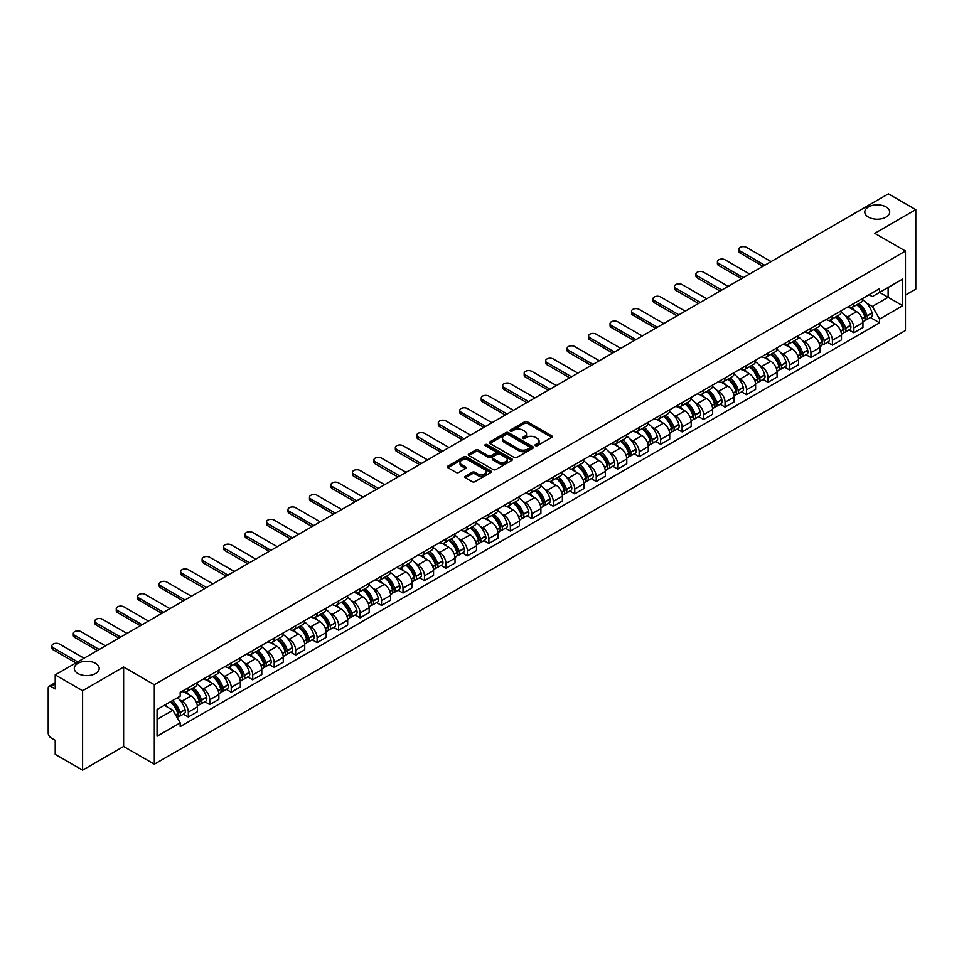 <?xml version="1.0" encoding="UTF-8"?>
<svg xmlns="http://www.w3.org/2000/svg" width="964" height="964" viewBox="0 0 964 964"><rect width="100%" height="100%" fill="white"/><g stroke="black" fill="none" stroke-linecap="round" stroke-linejoin="round"><path stroke-width="1.45" d="M535.442 445.669A1.338 0.771 0 0 0 537.334 445.669L551.685 437.379A1.916 1.109 0 0 0 552.239 436.608A1.916 1.109 0 0 0 551.685 435.824L527.368 421.786A1.916 1.109 0 0 0 524.669 421.786L510.305 430.077A1.338 0.771 0 0 0 512.197 431.161L514.065 430.089A6.109 3.531 0 0 1 522.705 430.089L524.729 431.257A6.109 3.531 0 0 1 526.525 433.752A6.109 3.531 0 0 1 524.729 436.258L522.874 437.331A1.338 0.771 0 0 0 524.765 438.415L526.621 437.343A6.109 3.531 0 0 1 535.273 437.343L537.297 438.512A6.109 3.531 0 0 1 539.081 441.006A6.109 3.531 0 0 1 537.297 443.5L535.442 444.573A1.338 0.771 0 0 0 535.442 445.669L535.442 444.573M95.544 663.365A12.46 7.194 0 0 0 81.964 661.798A12.46 7.194 0 0 0 74.276 668.45A12.46 7.194 0 0 0 77.927 673.535A12.46 7.194 0 0 0 91.508 675.089A12.46 7.194 0 0 0 99.196 668.45A12.46 7.194 0 0 0 95.544 663.365M886.073 206.959A12.46 7.194 0 0 0 872.492 205.392A12.46 7.194 0 0 0 864.804 212.044A12.46 7.194 0 0 0 868.456 217.129A12.46 7.194 0 0 0 882.036 218.683A12.46 7.194 0 0 0 889.724 212.044A12.46 7.194 0 0 0 886.073 206.959M465.359 476.228A1.916 1.109 0 0 0 464.805 476.999A1.916 1.109 0 0 0 465.359 477.783L472.179 481.723A1.916 1.109 0 0 0 474.878 481.723L490.821 472.517A1.916 1.109 0 0 0 491.387 471.745A1.916 1.109 0 0 0 490.821 470.962L466.504 456.924A1.916 1.109 0 0 0 463.805 456.924L447.862 466.13A1.916 1.109 0 0 0 447.308 466.901A1.916 1.109 0 0 0 447.862 467.685L456.105 472.444A1.916 1.109 0 0 0 458.804 472.444L465.636 468.504A1.916 1.109 0 0 0 466.19 467.721A1.916 1.109 0 0 0 465.636 466.938L461.539 464.588A5.109 2.952 0 0 1 460.045 462.503A5.109 2.952 0 0 1 463.202 459.768A5.109 2.952 0 0 1 468.769 460.406L484.784 469.649A5.109 2.952 0 0 1 486.278 471.745A5.109 2.952 0 0 1 483.121 474.469A5.109 2.952 0 0 1 477.554 473.83L474.878 472.288A1.916 1.109 0 0 0 472.179 472.288L465.359 476.228L465.359 477.783L472.179 473.878L472.179 472.288M154.312 684.741L123.621 667.016L82.603 690.694L55.213 674.884L888.41 193.848L915.8 209.658L874.782 233.336L905.473 251.05L154.312 684.741L154.312 764.199L905.473 330.519L905.473 251.05M514.198 457.466A1.916 1.109 0 0 0 516.897 457.466L532.839 448.26A1.916 1.109 0 0 0 533.393 447.489A1.916 1.109 0 0 0 532.839 446.706L508.522 432.667A1.916 1.109 0 0 0 505.823 432.667L489.881 441.874A1.916 1.109 0 0 0 489.314 442.645A1.916 1.109 0 0 0 489.881 443.428L514.198 457.466M485.748 445.958A1.338 0.771 0 0 1 487.109 446.151L487.109 444.561L511.836 458.828A1.916 1.109 0 0 1 512.39 459.611A1.916 1.109 0 0 1 511.836 460.394L495.894 469.601A1.916 1.109 0 0 1 493.194 469.601L468.878 455.55L468.878 453.996A1.916 1.109 0 0 0 468.311 454.779A1.916 1.109 0 0 0 468.878 455.55M468.878 453.996L475.698 450.055A1.916 1.109 0 0 1 478.397 450.055L488.254 455.755A1.916 1.109 0 0 0 490.965 455.755L495.484 453.14A1.916 1.109 0 0 0 496.05 452.357A1.916 1.109 0 0 0 495.484 451.574L485.217 445.645A1.338 0.771 0 0 1 487.109 444.561M82.603 690.694L82.603 770.152L55.213 754.342L55.213 740.28L50.947 737.822A3.892 2.253 -120 0 1 48.2 733.05L48.2 688.079A3.892 2.253 -120 0 1 49.007 686.296L55.213 682.705M905.473 295.08L915.8 289.116L915.8 209.658M82.603 770.152L123.621 746.473L154.312 764.199M55.213 674.884L55.213 688.947L50.947 686.489A3.892 2.253 -120 0 0 49.007 686.296M853.863 303.491A8.953 5.169 60 0 1 852.019 307.516L861.093 302.274A8.953 5.169 -120 0 0 862.949 298.25M845.247 315.602L847.537 316.927A8.953 5.169 60 0 1 853.863 327.893L862.949 322.651A8.953 5.169 -120 0 0 856.622 311.685L850.115 307.926M862.949 322.651L862.949 327.495L853.863 332.737L848.947 329.893M852.019 307.516A8.953 5.169 60 0 1 847.609 307.106M853.863 327.893L853.863 332.737M832.402 315.891A8.953 5.169 60 0 1 830.546 319.915L839.632 314.662A8.953 5.169 -120 0 0 841.476 310.649M827.474 342.292L832.402 345.136L841.476 339.894L841.476 335.038A8.953 5.169 -120 0 0 835.149 324.073L828.654 320.325M830.546 319.915A8.953 5.169 60 0 1 826.136 319.506M823.774 328.001L826.064 329.327A8.953 5.169 60 0 1 832.402 340.292L832.402 345.136M810.929 328.29A8.953 5.169 60 0 1 809.073 332.303L818.159 327.061A8.953 5.169 -120 0 0 820.015 323.048M806 354.68L810.929 357.524L820.015 352.282L820.015 347.438A8.953 5.169 -120 0 0 813.676 336.472L807.181 332.725M809.073 332.303A8.953 5.169 60 0 1 804.663 331.905M802.313 340.388L804.603 341.714A8.953 5.169 60 0 1 810.929 352.679L810.929 357.524M789.456 340.678A8.953 5.169 60 0 1 787.6 344.702L796.686 339.461A8.953 5.169 -120 0 0 798.541 335.436M784.527 367.079L789.456 369.923L798.541 364.681L798.541 359.837A8.953 5.169 -120 0 0 792.215 348.872L785.708 345.112M787.6 344.702A8.953 5.169 60 0 1 783.202 344.293M780.84 352.788L783.13 354.113A8.953 5.169 60 0 1 789.456 365.079L789.456 369.923M767.983 353.077A8.953 5.169 60 0 1 766.139 357.102L775.213 351.848A8.953 5.169 -120 0 0 777.068 347.835M763.066 379.479L767.995 382.322L777.068 377.081L777.068 372.224A8.953 5.169 -120 0 0 770.742 361.259L764.235 357.511M766.139 357.102A8.953 5.169 60 0 1 761.729 356.692M759.367 365.187L761.656 366.513A8.953 5.169 60 0 1 767.995 377.478L767.995 382.322M746.522 365.477A8.953 5.169 60 0 1 744.666 369.489L753.752 364.247A8.953 5.169 -120 0 0 755.607 360.235M741.593 391.866L746.522 394.71L755.607 389.468L755.607 384.624A8.953 5.169 -120 0 0 749.269 373.658L742.774 369.911M744.666 369.489A8.953 5.169 60 0 1 740.256 369.092M737.894 377.587L740.183 378.9A8.953 5.169 60 0 1 746.522 389.866L746.522 394.71M725.049 377.876A8.953 5.169 60 0 1 723.193 381.889L732.279 376.647A8.953 5.169 -120 0 0 734.134 372.622M720.12 404.265L725.049 407.109L734.134 401.868L734.134 397.023A8.953 5.169 -120 0 0 727.796 386.058L721.301 382.298M723.193 381.889A8.953 5.169 60 0 1 718.783 381.491M716.433 389.974L718.722 391.3A8.953 5.169 60 0 1 725.049 402.265L725.049 407.109M703.575 390.263A8.953 5.169 60 0 1 701.72 394.288L710.805 389.046A8.953 5.169 -120 0 0 712.661 385.022M698.659 416.665L703.575 419.509L712.661 414.267L712.661 409.411A8.953 5.169 -120 0 0 706.335 398.445L699.828 394.698M701.72 394.288A8.953 5.169 60 0 1 697.321 393.878M694.96 402.374L697.249 403.699A8.953 5.169 60 0 1 703.575 414.665L703.575 419.509M682.114 402.663A8.953 5.169 60 0 1 680.259 406.675L689.344 401.434A8.953 5.169 -120 0 0 691.188 397.421M677.186 429.052L682.114 431.896L691.188 426.654L691.188 421.81A8.953 5.169 -120 0 0 684.862 410.845L678.355 407.097M680.259 406.675A8.953 5.169 60 0 1 675.848 406.278M673.487 414.773L675.776 416.087A8.953 5.169 60 0 1 682.114 427.052L682.114 431.896M660.641 415.062A8.953 5.169 60 0 1 658.786 419.075L667.871 413.833A8.953 5.169 -120 0 0 669.727 409.808M655.713 441.452L660.641 444.296L669.727 439.054L669.727 434.21A8.953 5.169 -120 0 0 663.389 423.244L656.894 419.485M658.786 419.075A8.953 5.169 60 0 1 654.375 418.677M652.013 427.16L654.303 428.486A8.953 5.169 60 0 1 660.641 439.451L660.641 444.296M639.168 427.45A8.953 5.169 60 0 1 637.312 431.474L646.398 426.233A8.953 5.169 -120 0 0 648.254 422.208M634.24 453.851L639.168 456.695L648.254 451.453L648.254 446.597A8.953 5.169 -120 0 0 641.928 435.632L635.421 431.884M637.312 431.474A8.953 5.169 60 0 1 632.902 431.065M630.552 439.56L632.842 440.885A8.953 5.169 60 0 1 639.168 451.851L639.168 456.695M617.695 439.849A8.953 5.169 60 0 1 615.851 443.862L624.925 438.62A8.953 5.169 -120 0 0 626.781 434.607M612.779 466.239L617.695 469.082L626.781 463.841L626.781 458.997A8.953 5.169 -120 0 0 620.455 448.031L613.947 444.284M615.851 443.862A8.953 5.169 60 0 1 611.441 443.464M609.079 451.959L611.369 453.273A8.953 5.169 60 0 1 617.695 464.238L617.695 469.082M596.234 452.249A8.953 5.169 60 0 1 594.378 456.261L603.464 451.019A8.953 5.169 -120 0 0 605.308 446.995M591.306 478.638L596.234 481.482L605.32 476.24L605.32 471.396A8.953 5.169 -120 0 0 598.981 460.431L592.486 456.671M594.378 456.261A8.953 5.169 60 0 1 589.968 455.864M587.606 464.347L589.896 465.672A8.953 5.169 60 0 1 596.234 476.638L596.234 481.482M574.761 464.636A8.953 5.169 60 0 1 572.905 468.661L581.991 463.419A8.953 5.169 -120 0 0 583.847 459.394M569.832 491.038L574.761 493.881L583.847 488.64L583.847 483.783A8.953 5.169 -120 0 0 577.508 472.818L571.013 469.07M572.905 468.661A8.953 5.169 60 0 1 568.495 468.251M566.145 476.746L568.435 478.072A8.953 5.169 60 0 1 574.761 489.037L574.761 493.881M553.288 477.035A8.953 5.169 60 0 1 551.432 481.048L560.518 475.806A8.953 5.169 -120 0 0 562.374 471.794M548.359 503.425L553.288 506.269L562.374 501.027L562.374 496.183A8.953 5.169 -120 0 0 556.047 485.217L549.54 481.47M551.432 481.048A8.953 5.169 60 0 1 547.034 480.65M544.672 489.146L546.962 490.459A8.953 5.169 60 0 1 553.288 501.425L553.288 506.269M531.815 489.435A8.953 5.169 60 0 1 529.971 493.448L539.045 488.206A8.953 5.169 -120 0 0 540.9 484.181M526.898 515.824L531.827 518.668L540.9 513.426L540.9 508.582A8.953 5.169 -120 0 0 534.574 497.617L528.067 493.857M529.971 493.448A8.953 5.169 60 0 1 525.561 493.05M523.199 501.533L525.488 502.859A8.953 5.169 60 0 1 531.827 513.824L531.827 518.668M510.354 501.822A8.953 5.169 60 0 1 508.498 505.847L517.584 500.605A8.953 5.169 -120 0 0 519.439 496.581M505.425 528.224L510.354 531.068L519.439 525.826L519.439 520.97A8.953 5.169 -120 0 0 513.101 510.004L506.606 506.257M508.498 505.847A8.953 5.169 60 0 1 504.088 505.437M501.726 513.933L504.015 515.258A8.953 5.169 60 0 1 510.354 526.224L510.354 531.068M488.881 514.222A8.953 5.169 60 0 1 487.025 518.234L496.111 512.993A8.953 5.169 -120 0 0 497.966 508.98M483.952 540.623L488.881 543.467L497.966 538.213L497.966 533.369A8.953 5.169 -120 0 0 491.628 522.404L485.133 518.656M487.025 518.234A8.953 5.169 60 0 1 482.615 517.837M480.265 526.332L482.554 527.645A8.953 5.169 60 0 1 488.881 538.611L488.881 543.467M467.407 526.621A8.953 5.169 60 0 1 465.552 530.634L474.637 525.392A8.953 5.169 -120 0 0 476.493 521.367M462.491 553.011L467.407 555.854L476.493 550.613L476.493 545.769A8.953 5.169 -120 0 0 470.167 534.803L463.66 531.043M465.552 530.634A8.953 5.169 60 0 1 461.154 530.236M458.792 538.719L461.081 540.045A8.953 5.169 60 0 1 467.407 551.01L467.407 555.854M445.946 539.009A8.953 5.169 60 0 1 444.091 543.033L453.176 537.792A8.953 5.169 -120 0 0 455.02 533.767M441.018 565.41L445.946 568.254L455.02 563.012L455.02 558.156A8.953 5.169 -120 0 0 448.694 547.191L442.187 543.443M444.091 543.033A8.953 5.169 60 0 1 439.68 542.624M437.319 551.119L439.608 552.444A8.953 5.169 60 0 1 445.946 563.41L445.946 568.254M424.473 551.408A8.953 5.169 60 0 1 422.618 555.421L431.703 550.179A8.953 5.169 -120 0 0 433.559 546.166M419.545 577.81L424.473 580.653L433.559 575.4L433.559 570.555A8.953 5.169 -120 0 0 427.221 559.59L420.726 555.842M422.618 555.421A8.953 5.169 60 0 1 418.207 555.023M415.846 563.518L418.147 564.832A8.953 5.169 60 0 1 424.473 575.797L424.473 580.653M403 563.807A8.953 5.169 60 0 1 401.144 567.82L410.23 562.578A8.953 5.169 -120 0 0 412.086 558.554M398.072 590.197L403 593.041L412.086 587.799L412.086 582.955A8.953 5.169 -120 0 0 405.76 571.989L399.253 568.23M401.144 567.82A8.953 5.169 60 0 1 396.746 567.422M394.384 575.906L396.674 577.231A8.953 5.169 60 0 1 403 588.197L403 593.041M381.527 576.195A8.953 5.169 60 0 1 379.683 580.22L388.757 574.978A8.953 5.169 -120 0 0 390.613 570.953M376.611 602.596L381.527 605.44L390.613 600.198L390.613 595.342A8.953 5.169 -120 0 0 384.287 584.377L377.78 580.629M379.683 580.22A8.953 5.169 60 0 1 375.273 579.81M372.911 588.305L375.201 589.631A8.953 5.169 60 0 1 381.527 600.596L381.527 605.44M360.066 588.594A8.953 5.169 60 0 1 358.21 592.607L367.296 587.365A8.953 5.169 -120 0 0 369.14 583.353M355.138 614.996L360.066 617.84L369.152 612.586L369.152 607.742A8.953 5.169 -120 0 0 362.813 596.776L356.319 593.029M358.21 592.607A8.953 5.169 60 0 1 353.8 592.209M351.438 600.705L353.728 602.018A8.953 5.169 60 0 1 360.066 612.984L360.066 617.84M338.593 600.994A8.953 5.169 60 0 1 336.737 605.006L345.823 599.765A8.953 5.169 -120 0 0 347.679 595.74M333.664 627.383L338.593 630.227L347.679 624.985L347.679 620.141A8.953 5.169 -120 0 0 341.34 609.176L334.845 605.416M336.737 605.006A8.953 5.169 60 0 1 332.327 604.609M329.977 613.092L332.267 614.417A8.953 5.169 60 0 1 338.593 625.383L338.593 630.227M317.12 613.381A8.953 5.169 60 0 1 315.264 617.406L324.35 612.164A8.953 5.169 -120 0 0 326.206 608.139M312.191 639.783L317.12 642.626L326.206 637.385L326.206 632.529A8.953 5.169 -120 0 0 319.879 621.563L313.372 617.816M315.264 617.406A8.953 5.169 60 0 1 310.866 616.996M308.504 625.491L310.794 626.817A8.953 5.169 60 0 1 317.12 637.782L317.12 642.626M295.659 625.781A8.953 5.169 60 0 1 293.803 629.793L302.877 624.552A8.953 5.169 -120 0 0 304.732 620.539M290.73 652.182L295.659 655.026L304.732 649.772L304.732 644.928A8.953 5.169 -120 0 0 298.406 633.963L291.899 630.215M293.803 629.793A8.953 5.169 60 0 1 289.393 629.396M287.031 637.891L289.321 639.204A8.953 5.169 60 0 1 295.659 650.17L295.659 655.026M274.186 638.18A8.953 5.169 60 0 1 272.33 642.193L281.416 636.951A8.953 5.169 -120 0 0 283.271 632.926M269.257 664.57L274.186 667.413L283.271 662.172L283.271 657.327A8.953 5.169 -120 0 0 276.933 646.362L270.438 642.602M272.33 642.193A8.953 5.169 60 0 1 267.92 641.795M265.558 650.278L267.847 651.604A8.953 5.169 60 0 1 274.186 662.569L274.186 667.413M252.713 650.567A8.953 5.169 60 0 1 250.857 654.592L259.943 649.35A8.953 5.169 -120 0 0 261.798 645.326M247.784 676.969L252.713 679.813L261.798 674.571L261.798 669.715A8.953 5.169 -120 0 0 255.472 658.749L248.965 655.002M250.857 654.592A8.953 5.169 60 0 1 246.447 654.182M244.097 662.678L246.386 664.003A8.953 5.169 60 0 1 252.713 674.969L252.713 679.813M231.24 662.967A8.953 5.169 60 0 1 229.384 666.98L238.47 661.738A8.953 5.169 -120 0 0 240.325 657.725M226.323 689.368L231.24 692.212L240.325 686.958L240.325 682.114A8.953 5.169 -120 0 0 233.999 671.149L227.492 667.401M229.384 666.98A8.953 5.169 60 0 1 224.986 666.582M222.624 675.077L224.913 676.391A8.953 5.169 60 0 1 231.24 687.356L231.24 692.212M209.778 675.366A8.953 5.169 60 0 1 207.923 679.379L217.008 674.137A8.953 5.169 -120 0 0 218.852 670.113M204.85 701.756L209.778 704.6L218.852 699.358L218.852 694.514A8.953 5.169 -120 0 0 212.526 683.548L206.031 679.789M207.923 679.379A8.953 5.169 60 0 1 203.512 678.981M201.151 687.465L203.44 688.79A8.953 5.169 60 0 1 209.778 699.756L209.778 704.6M188.305 687.754A8.953 5.169 60 0 1 186.45 691.778L195.535 686.537A8.953 5.169 -120 0 0 197.391 682.512M183.377 714.155L188.305 716.999L197.391 711.757L197.391 706.901A8.953 5.169 -120 0 0 191.053 695.936L184.558 692.188M186.45 691.778A8.953 5.169 60 0 1 182.039 691.369M179.678 699.864L181.979 701.19A8.953 5.169 60 0 1 188.305 712.155L188.305 716.999M869.07 294.719L872.312 296.587L902.726 279.03L888.133 287.441L888.133 297.298L872.312 306.432L866.72 303.202M157.06 719.385L172.893 710.239L180.184 722.88L157.06 736.231L157.06 709.528L180.184 696.177L180.184 692.441L879.602 288.634L879.602 292.369L902.726 305.721L879.602 319.072L872.312 306.432M902.726 279.03L902.726 305.721M180.184 722.88L180.184 726.615L879.602 322.807L879.602 319.072M123.621 667.016L123.621 746.473M172.893 710.239L164.362 705.323M870.408 317.493L879.602 322.807M535.972 445.862L537.297 445.091A6.109 3.531 0 0 0 539.081 442.597L539.081 441.006M526.525 433.752L526.525 435.342A6.109 3.531 0 0 1 524.729 437.837L523.404 438.608M551.661 437.403L527.368 423.377A1.916 1.109 0 0 0 524.669 423.377L510.848 431.354M532.815 448.284L508.522 434.258A1.916 1.109 0 0 0 505.823 434.258L489.905 443.44L489.881 441.874M529.465 448.031A1.338 0.771 0 0 0 529.465 446.935L508.112 434.619A1.338 0.771 0 0 0 506.221 434.619L504.268 435.74A6.109 3.531 0 0 0 502.473 438.246A6.109 3.531 0 0 0 504.268 440.741L518.861 449.164A6.109 3.531 0 0 0 527.501 449.164L529.465 448.031L529.465 449.622A1.338 0.771 0 0 0 529.851 449.067L529.851 447.489M502.473 438.246L502.473 439.825A6.109 3.531 0 0 0 504.268 442.331L504.268 440.741M529.465 449.622L527.501 450.754A6.109 3.531 0 0 1 518.861 450.754L504.268 442.331M468.902 455.574L475.698 451.646L475.698 450.055M496.05 452.357L496.05 453.948A1.916 1.109 0 0 1 495.484 454.731L490.965 457.346A1.916 1.109 0 0 1 488.254 457.346L478.397 451.646A1.916 1.109 0 0 0 475.698 451.646M487.109 446.151L511.8 460.406M498.496 461.66A5.109 2.952 0 0 0 504.064 462.298A5.109 2.952 0 0 0 507.221 459.575A5.109 2.952 0 0 0 505.714 457.49L500.075 454.225A1.916 1.109 0 0 0 497.376 454.225L492.845 456.84A1.916 1.109 0 0 0 492.291 457.623A1.916 1.109 0 0 0 492.845 458.406L498.496 461.66L498.496 463.25A5.109 2.952 0 0 0 504.064 463.889A5.109 2.952 0 0 0 507.221 461.166L507.221 459.575M492.291 457.623L492.291 459.213A1.916 1.109 0 0 0 492.845 459.997L492.845 458.406M498.496 463.25L492.845 459.997M486.278 471.745L486.278 473.324A5.109 2.952 0 0 1 483.121 476.059A5.109 2.952 0 0 1 477.554 475.421L474.878 473.878A1.916 1.109 0 0 0 472.179 473.878M460.045 462.503L460.045 464.082A5.109 2.952 0 0 0 461.539 466.178L461.539 464.588M465.636 466.938L465.636 468.504L461.539 466.178M490.821 470.962L490.821 472.517L466.504 458.515A1.916 1.109 0 0 0 463.805 458.515L447.886 467.697M857.249 304.491A12.267 7.085 60 0 1 857.309 304.528A12.267 7.085 60 0 1 865.371 315.529L865.443 315.782A2.386 1.374 60 0 1 865.07 317.662A2.386 1.374 60 0 1 865.021 317.686M771.08 261.581L746.522 247.399A4.483 2.579 -0 0 0 741.641 246.844A4.483 2.579 -0 0 0 738.882 249.23A4.483 2.579 -0 0 0 740.183 251.05L740.183 253.122A4.483 2.579 180 0 1 738.882 251.291L738.882 249.23M856.707 304.805A14.797 8.543 60 0 1 864.841 317.011L864.913 317.264A4.916 2.832 60 0 1 864.13 321.12L862.913 321.831M864.973 320.036A4.916 2.832 -120 0 0 866.335 319.855A4.916 2.832 -120 0 0 867.118 315.987L867.046 315.734A14.797 8.543 -120 0 0 858.912 303.527M862.768 299.828A14.797 8.543 60 0 1 872.071 312.842L872.143 313.095A4.916 2.832 60 0 1 871.36 316.951L866.335 319.855M762.97 266.269L740.183 253.122M851.67 307.685A14.797 8.543 60 0 1 854.755 310.601M764.753 265.233L740.183 251.05M861.949 310.625L863.828 311.709M835.776 316.891A12.267 7.085 60 0 1 835.836 316.927A12.267 7.085 60 0 1 843.91 327.929L843.982 328.182A2.386 1.374 60 0 1 843.608 330.049A2.386 1.374 60 0 1 843.548 330.086M749.618 273.981L725.049 259.798A4.483 2.579 -0 0 0 720.168 259.232A4.483 2.579 -0 0 0 717.409 261.618A4.483 2.579 -0 0 0 718.722 263.449L718.722 265.522A4.483 2.579 180 0 1 717.409 263.69L717.409 261.618M835.246 317.204A14.797 8.543 60 0 1 843.367 329.411L843.44 329.664A4.916 2.832 60 0 1 842.669 333.52L841.439 334.219M843.512 332.435A4.916 2.832 -120 0 0 844.874 332.243A4.916 2.832 -120 0 0 845.645 328.387L845.573 328.134A14.797 8.543 -120 0 0 837.439 315.927M841.295 312.216A14.797 8.543 60 0 1 850.597 325.229L850.67 325.483A4.916 2.832 60 0 1 849.886 329.351L844.874 332.243M741.497 278.668L718.722 265.522M830.197 320.084A14.797 8.543 60 0 1 833.282 323M743.28 277.632L718.722 263.449M840.475 323.024L842.367 324.109M814.303 329.29A12.267 7.085 60 0 1 814.363 329.327A12.267 7.085 60 0 1 822.437 340.328L822.509 340.581A2.386 1.374 60 0 1 822.135 342.449A2.386 1.374 60 0 1 822.075 342.485M728.145 286.368L703.575 272.185A4.483 2.579 -0 0 0 698.695 271.631A4.483 2.579 -0 0 0 695.936 274.017A4.483 2.579 -0 0 0 697.249 275.849L697.249 277.909A4.483 2.579 180 0 1 695.936 276.09L695.936 274.017M813.773 329.592A14.797 8.543 60 0 1 821.894 341.798L821.967 342.051A4.916 2.832 60 0 1 821.195 345.907L819.978 346.618M822.039 344.823A4.916 2.832 -120 0 0 823.401 344.642A4.916 2.832 -120 0 0 824.172 340.786L824.1 340.533A14.797 8.543 -120 0 0 815.978 328.326M819.822 324.615A14.797 8.543 60 0 1 829.124 337.629L829.197 337.882A4.916 2.832 60 0 1 828.425 341.738L823.401 344.642M720.024 291.068L697.249 277.909M808.724 332.484A14.797 8.543 60 0 1 811.821 335.4M721.819 290.031L697.249 275.849M819.002 335.412L820.894 336.508M792.842 341.678A12.267 7.085 60 0 1 792.902 341.714A12.267 7.085 60 0 1 800.964 352.716L801.036 352.969A2.386 1.374 60 0 1 800.662 354.848A2.386 1.374 60 0 1 800.614 354.873M706.672 298.768L682.114 284.585A4.483 2.579 -0 0 0 677.234 284.031A4.483 2.579 -0 0 0 674.463 286.416A4.483 2.579 -0 0 0 675.776 288.236L675.776 290.309A4.483 2.579 180 0 1 674.463 288.477L674.463 286.416M792.3 341.991A14.797 8.543 60 0 1 800.433 354.198L800.506 354.451A4.916 2.832 60 0 1 799.722 358.307L798.505 359.018M800.566 357.222A4.916 2.832 -120 0 0 801.928 357.042A4.916 2.832 -120 0 0 802.699 353.173L802.626 352.92A14.797 8.543 -120 0 0 794.505 340.714M798.361 337.014A14.797 8.543 60 0 1 807.651 350.028L807.724 350.281A4.916 2.832 60 0 1 806.952 354.137L801.928 357.042M698.551 303.455L675.776 290.309M787.251 344.871A14.797 8.543 60 0 1 790.347 347.787M700.346 302.419L675.776 288.236M797.541 347.811L799.421 348.896M771.369 354.077A12.267 7.085 60 0 1 771.429 354.113A12.267 7.085 60 0 1 779.502 365.115L779.575 365.368A2.386 1.374 60 0 1 779.189 367.236A2.386 1.374 60 0 1 779.141 367.272M685.211 311.167L660.641 296.984A4.483 2.579 -0 0 0 655.761 296.418A4.483 2.579 -0 0 0 653.002 298.804A4.483 2.579 -0 0 0 654.303 300.635L654.303 302.708A4.483 2.579 180 0 1 653.002 300.876L653.002 298.804M770.826 354.391A14.797 8.543 60 0 1 778.96 366.597L779.033 366.85A4.916 2.832 60 0 1 778.261 370.706L777.032 371.405M779.093 369.622A4.916 2.832 -120 0 0 780.454 369.429A4.916 2.832 -120 0 0 781.238 365.573L781.165 365.32A14.797 8.543 -120 0 0 773.032 353.113M776.888 349.402A14.797 8.543 60 0 1 786.19 362.416L786.263 362.669A4.916 2.832 60 0 1 785.479 366.537L780.454 369.429M677.09 315.855L654.303 302.708M765.79 357.27A14.797 8.543 60 0 1 768.874 360.187M678.873 314.818L654.303 300.635M776.068 360.211L777.948 361.295M749.896 366.477A12.267 7.085 60 0 1 749.956 366.513A12.267 7.085 60 0 1 758.029 377.514L758.102 377.768A2.386 1.374 60 0 1 757.728 379.635A2.386 1.374 60 0 1 757.668 379.671M663.738 323.555L639.168 309.372A4.483 2.579 -0 0 0 634.288 308.817A4.483 2.579 -0 0 0 631.528 311.203A4.483 2.579 -0 0 0 632.842 313.035L632.842 315.095A4.483 2.579 180 0 1 631.528 313.276L631.528 311.203M749.365 366.778A14.797 8.543 60 0 1 757.487 378.985L757.559 379.238A4.916 2.832 60 0 1 756.788 383.106L755.559 383.805M757.632 382.009A4.916 2.832 -120 0 0 758.993 381.828A4.916 2.832 -120 0 0 759.765 377.972L759.692 377.719A14.797 8.543 -120 0 0 751.559 365.513M755.414 361.801A14.797 8.543 60 0 1 764.717 374.815L764.789 375.068A4.916 2.832 60 0 1 764.006 378.924L758.993 381.828M655.616 328.254L632.842 315.095M744.316 369.67A14.797 8.543 60 0 1 747.401 372.586M657.4 327.218L632.842 313.035M754.595 372.598L756.487 373.695M728.423 378.864A12.267 7.085 60 0 1 728.495 378.9A12.267 7.085 60 0 1 736.556 389.902L736.629 390.155A2.386 1.374 60 0 1 736.255 392.035A2.386 1.374 60 0 1 736.195 392.059M642.265 335.954L617.695 321.771A4.483 2.579 -0 0 0 612.827 321.217A4.483 2.579 -0 0 0 610.055 323.603A4.483 2.579 -0 0 0 611.369 325.422L611.369 327.495A4.483 2.579 180 0 1 610.055 325.663L610.055 323.603M727.892 379.177A14.797 8.543 60 0 1 736.026 391.384L736.098 391.637A4.916 2.832 60 0 1 735.315 395.493L734.098 396.204M736.159 394.409A4.916 2.832 -120 0 0 737.52 394.228A4.916 2.832 -120 0 0 738.291 390.36L738.219 390.107A14.797 8.543 -120 0 0 730.097 377.9M733.941 374.201A14.797 8.543 60 0 1 743.244 387.215L743.316 387.468A4.916 2.832 60 0 1 742.545 391.324L737.52 394.228M634.143 340.641L611.369 327.495M722.843 382.057A14.797 8.543 60 0 1 725.94 384.973M635.939 339.605L611.369 325.422M733.122 384.998L735.014 386.082M706.961 391.264A12.267 7.085 60 0 1 707.022 391.3A12.267 7.085 60 0 1 715.083 402.301L715.155 402.554A2.386 1.374 60 0 1 714.782 404.422A2.386 1.374 60 0 1 714.734 404.458M620.792 348.353L596.234 334.171A4.483 2.579 -0 0 0 591.354 333.604A4.483 2.579 -0 0 0 588.594 335.99A4.483 2.579 -0 0 0 589.896 337.822L589.896 339.894A4.483 2.579 180 0 1 588.594 338.063L588.594 335.99M706.419 391.577A14.797 8.543 60 0 1 714.553 403.783L714.625 404.037A4.916 2.832 60 0 1 713.842 407.893L712.625 408.591M714.686 406.808A4.916 2.832 -120 0 0 716.047 406.615A4.916 2.832 -120 0 0 716.83 402.759L716.758 402.506A14.797 8.543 -120 0 0 708.624 390.3M712.48 386.588A14.797 8.543 60 0 1 721.771 399.602L721.843 399.855A4.916 2.832 60 0 1 721.072 403.723L716.047 406.615M612.67 353.041L589.896 339.894M701.382 394.457A14.797 8.543 60 0 1 704.467 397.373M614.466 352.005L589.896 337.822M711.661 397.397L713.541 398.481M685.488 403.663A12.267 7.085 60 0 1 685.549 403.699A12.267 7.085 60 0 1 693.622 414.701L693.694 414.954A2.386 1.374 60 0 1 693.309 416.822A2.386 1.374 60 0 1 693.261 416.858M599.331 360.741L574.761 346.558A4.483 2.579 -0 0 0 569.881 346.004A4.483 2.579 -0 0 0 567.121 348.39A4.483 2.579 -0 0 0 568.435 350.221L568.435 352.282A4.483 2.579 180 0 1 567.121 350.462L567.121 348.39M684.946 403.964A14.797 8.543 60 0 1 693.08 416.171L693.152 416.424A4.916 2.832 60 0 1 692.381 420.292L691.152 420.991M693.212 419.195A4.916 2.832 -120 0 0 694.574 419.015A4.916 2.832 -120 0 0 695.357 415.159L695.285 414.906A14.797 8.543 -120 0 0 687.151 402.699M691.007 398.988A14.797 8.543 60 0 1 700.31 412.002L700.382 412.255A4.916 2.832 60 0 1 699.599 416.111L694.574 419.015M591.209 365.44L568.435 352.282M679.909 406.856A14.797 8.543 60 0 1 682.994 409.772M592.993 364.404L568.435 350.221M690.188 409.784L692.08 410.881M664.015 416.05A12.267 7.085 60 0 1 664.076 416.087A12.267 7.085 60 0 1 672.149 427.088L672.221 427.341A2.386 1.374 60 0 1 671.848 429.221A2.386 1.374 60 0 1 671.788 429.245M577.858 373.14L553.288 358.957A4.483 2.579 -0 0 0 548.408 358.403A4.483 2.579 -0 0 0 545.648 360.789A4.483 2.579 -0 0 0 546.962 362.609L546.962 364.681A4.483 2.579 180 0 1 545.648 362.85L545.648 360.789M663.485 416.364A14.797 8.543 60 0 1 671.607 428.57L671.679 428.823A4.916 2.832 60 0 1 670.908 432.679L669.691 433.39M671.751 431.595A4.916 2.832 -120 0 0 673.113 431.414A4.916 2.832 -120 0 0 673.884 427.546L673.812 427.293A14.797 8.543 -120 0 0 665.69 415.098M669.534 411.387A14.797 8.543 60 0 1 678.837 424.401L678.909 424.654A4.916 2.832 60 0 1 678.138 428.51L673.113 431.414M569.736 377.828L546.962 364.681M658.436 419.244A14.797 8.543 60 0 1 661.521 422.16M571.532 376.791L546.962 362.609M668.715 422.184L670.607 423.268M642.554 428.45A12.267 7.085 60 0 1 642.614 428.486A12.267 7.085 60 0 1 650.676 439.488L650.748 439.741A2.386 1.374 60 0 1 650.375 441.62A2.386 1.374 60 0 1 650.326 441.645M556.385 385.54L531.827 371.357A4.483 2.579 -0 0 0 526.947 370.791A4.483 2.579 -0 0 0 524.175 373.176A4.483 2.579 -0 0 0 525.488 375.008L525.488 377.081A4.483 2.579 180 0 1 524.175 375.249L524.175 373.176M642.012 428.763A14.797 8.543 60 0 1 650.146 440.97L650.218 441.223A4.916 2.832 60 0 1 649.435 445.079L648.218 445.778M650.278 443.994A4.916 2.832 -120 0 0 651.64 443.802A4.916 2.832 -120 0 0 652.411 439.946L652.339 439.692A14.797 8.543 -120 0 0 644.217 427.486M648.073 423.774A14.797 8.543 60 0 1 657.364 436.788L657.436 437.041A4.916 2.832 60 0 1 656.665 440.909L651.64 443.802M548.263 390.227L525.488 377.081M636.963 431.643A14.797 8.543 60 0 1 640.06 434.559M550.058 389.191L525.488 375.008M647.254 434.583L649.134 435.668M621.081 440.849A12.267 7.085 60 0 1 621.141 440.885A12.267 7.085 60 0 1 629.215 451.887L629.287 452.14A2.386 1.374 60 0 1 628.902 454.008A2.386 1.374 60 0 1 628.853 454.044M534.912 397.927L510.354 383.744A4.483 2.579 -0 0 0 505.473 383.19A4.483 2.579 -0 0 0 502.714 385.576A4.483 2.579 -0 0 0 504.015 387.408L504.015 389.468A4.483 2.579 180 0 1 502.714 387.649L502.714 385.576M620.539 441.151A14.797 8.543 60 0 1 628.673 453.357L628.745 453.61A4.916 2.832 60 0 1 627.974 457.478L626.745 458.177M628.805 456.382A4.916 2.832 -120 0 0 630.167 456.201A4.916 2.832 -120 0 0 630.95 452.345L630.878 452.092A14.797 8.543 -120 0 0 622.744 439.885M626.6 436.174A14.797 8.543 60 0 1 635.903 449.188L635.975 449.441A4.916 2.832 60 0 1 635.192 453.297L630.167 456.201M526.802 402.627L504.015 389.468M615.502 444.043A14.797 8.543 60 0 1 618.587 446.959M528.585 401.59L504.015 387.408M625.781 446.971L627.66 448.067M599.608 453.237A12.267 7.085 60 0 1 599.668 453.273A12.267 7.085 60 0 1 607.742 464.274L607.814 464.528A2.386 1.374 60 0 1 607.441 466.407A2.386 1.374 60 0 1 607.38 466.431M513.451 410.327L488.881 396.144A4.483 2.579 -0 0 0 484 395.589A4.483 2.579 -0 0 0 481.241 397.975A4.483 2.579 -0 0 0 482.554 399.795L482.554 401.868A4.483 2.579 180 0 1 481.241 400.036L481.241 397.975M599.078 453.55A14.797 8.543 60 0 1 607.2 465.757L607.272 466.01A4.916 2.832 60 0 1 606.501 469.866L605.272 470.577M607.344 468.781A4.916 2.832 -120 0 0 608.706 468.6A4.916 2.832 -120 0 0 609.477 464.732L609.405 464.479A14.797 8.543 -120 0 0 601.271 452.285M605.127 448.573A14.797 8.543 60 0 1 614.429 461.587L614.502 461.84A4.916 2.832 60 0 1 613.719 465.696L608.706 468.6M505.329 415.014L482.554 401.868M594.029 456.43A14.797 8.543 60 0 1 597.114 459.346M507.112 413.978L482.554 399.795M604.308 459.37L606.199 460.455M578.135 465.636A12.267 7.085 60 0 1 578.207 465.672A12.267 7.085 60 0 1 586.269 476.674L586.341 476.927A2.386 1.374 60 0 1 585.967 478.807A2.386 1.374 60 0 1 585.907 478.831M491.977 422.726L467.407 408.543A4.483 2.579 -0 0 0 462.527 407.977A4.483 2.579 -0 0 0 459.768 410.363A4.483 2.579 -0 0 0 461.081 412.194L461.081 414.267A4.483 2.579 180 0 1 459.768 412.435L459.768 410.363M577.605 465.949A14.797 8.543 60 0 1 585.726 478.156L585.799 478.409A4.916 2.832 60 0 1 585.028 482.265L583.81 482.964M585.871 481.181A4.916 2.832 -120 0 0 587.233 480.988A4.916 2.832 -120 0 0 588.004 477.132L587.932 476.879A14.797 8.543 -120 0 0 579.81 464.672M583.654 460.961A14.797 8.543 60 0 1 592.956 473.975L593.029 474.228A4.916 2.832 60 0 1 592.258 478.096L587.233 480.988M483.856 427.413L461.081 414.267M572.556 468.829A14.797 8.543 60 0 1 575.653 471.745M485.651 426.377L461.081 412.194M582.834 471.77L584.726 472.854M556.674 478.036A12.267 7.085 60 0 1 556.734 478.072A12.267 7.085 60 0 1 564.796 489.073L564.868 489.326A2.386 1.374 60 0 1 564.494 491.194A2.386 1.374 60 0 1 564.446 491.23M470.504 435.126L445.946 420.931A4.483 2.579 -0 0 0 441.066 420.376A4.483 2.579 -0 0 0 438.295 422.762A4.483 2.579 -0 0 0 439.608 424.594L439.608 426.654A4.483 2.579 180 0 1 438.295 424.835L438.295 422.762M556.132 478.337A14.797 8.543 60 0 1 564.265 490.543L564.338 490.797A4.916 2.832 60 0 1 563.554 494.665L562.337 495.363M564.398 493.568A4.916 2.832 -120 0 0 565.76 493.387A4.916 2.832 -120 0 0 566.531 489.531L566.458 489.278A14.797 8.543 -120 0 0 558.337 477.072M562.193 473.36A14.797 8.543 60 0 1 571.483 486.374L571.556 486.627A4.916 2.832 60 0 1 570.784 490.483L565.76 493.387M462.383 439.813L439.608 426.654M551.083 481.229A14.797 8.543 60 0 1 554.179 484.145M464.178 438.777L439.608 424.594M561.373 484.157L563.253 485.254M535.201 490.423A12.267 7.085 60 0 1 535.261 490.459A12.267 7.085 60 0 1 543.335 501.461L543.407 501.714A2.386 1.374 60 0 1 543.021 503.594A2.386 1.374 60 0 1 542.973 503.618M449.043 447.513L424.473 433.33A4.483 2.579 -0 0 0 419.593 432.776A4.483 2.579 -0 0 0 416.834 435.162A4.483 2.579 -0 0 0 418.147 436.981L418.147 439.054A4.483 2.579 180 0 1 416.834 437.222L416.834 435.162M534.659 490.736A14.797 8.543 60 0 1 542.792 502.943L542.865 503.196A4.916 2.832 60 0 1 542.093 507.052L540.864 507.763M542.925 505.967A4.916 2.832 -120 0 0 544.286 505.787A4.916 2.832 -120 0 0 545.07 501.919L544.997 501.666A14.797 8.543 -120 0 0 536.864 489.471M540.72 485.76A14.797 8.543 60 0 1 550.022 498.774L550.095 499.027A4.916 2.832 60 0 1 549.311 502.883L544.286 505.787M440.922 452.2L418.147 439.054M529.622 493.616A14.797 8.543 60 0 1 532.706 496.532M442.705 451.164L418.147 436.981M539.9 496.556L541.78 497.641M513.728 502.822A12.267 7.085 60 0 1 513.788 502.859A12.267 7.085 60 0 1 521.861 513.86L521.934 514.113A2.386 1.374 60 0 1 521.56 515.993A2.386 1.374 60 0 1 521.5 516.017M427.57 459.912L403 445.729A4.483 2.579 -0 0 0 398.12 445.163A4.483 2.579 -0 0 0 395.361 447.561A4.483 2.579 -0 0 0 396.674 449.381L396.674 451.453A4.483 2.579 180 0 1 395.361 449.622L395.361 447.561M513.197 503.136A14.797 8.543 60 0 1 521.319 515.342L521.391 515.595A4.916 2.832 60 0 1 520.62 519.451L519.391 520.15M521.464 518.367A4.916 2.832 -120 0 0 522.825 518.174A4.916 2.832 -120 0 0 523.597 514.318L523.524 514.065A14.797 8.543 -120 0 0 515.391 501.858M519.247 498.147A14.797 8.543 60 0 1 528.549 511.161L528.621 511.414A4.916 2.832 60 0 1 527.838 515.282L522.825 518.174M419.448 464.6L396.674 451.453M508.149 506.016A14.797 8.543 60 0 1 511.233 508.932M421.232 463.564L396.674 449.381M518.427 508.956L520.319 510.04M492.255 515.222A12.267 7.085 60 0 1 492.327 515.258A12.267 7.085 60 0 1 500.388 526.26L500.461 526.513A2.386 1.374 60 0 1 500.087 528.38A2.386 1.374 60 0 1 500.027 528.417M406.097 472.312L381.527 458.129A4.483 2.579 -0 0 0 376.659 457.563A4.483 2.579 -0 0 0 373.887 459.949A4.483 2.579 -0 0 0 375.201 461.78L375.201 463.841A4.483 2.579 180 0 1 373.887 462.021L373.887 459.949M491.724 515.523A14.797 8.543 60 0 1 499.858 527.73L499.93 527.983A4.916 2.832 60 0 1 499.147 531.851L497.93 532.55M499.991 530.754A4.916 2.832 -120 0 0 501.352 530.574A4.916 2.832 -120 0 0 502.124 526.718L502.051 526.465A14.797 8.543 -120 0 0 493.93 514.258M497.773 510.546A14.797 8.543 60 0 1 507.076 523.56L507.148 523.813A4.916 2.832 60 0 1 506.377 527.669L501.352 530.574M397.975 476.999L375.201 463.841M486.675 518.415A14.797 8.543 60 0 1 489.772 521.331M399.771 475.963L375.201 461.78M496.954 521.343L498.846 522.44M470.793 527.609A12.267 7.085 60 0 1 470.854 527.645A12.267 7.085 60 0 1 478.915 538.647L478.988 538.912A2.386 1.374 60 0 1 478.614 540.78A2.386 1.374 60 0 1 478.566 540.804M384.624 484.699L360.066 470.516A4.483 2.579 -0 0 0 355.186 469.962A4.483 2.579 -0 0 0 352.426 472.348A4.483 2.579 -0 0 0 353.728 474.18L353.728 476.24A4.483 2.579 180 0 1 352.426 474.409L352.426 472.348M470.251 527.923A14.797 8.543 60 0 1 478.385 540.129L478.457 540.382A4.916 2.832 60 0 1 477.674 544.238L476.457 544.949M478.518 543.154A4.916 2.832 -120 0 0 479.879 542.973A4.916 2.832 -120 0 0 480.662 539.105L480.59 538.852A14.797 8.543 -120 0 0 472.456 526.657M476.312 522.946A14.797 8.543 60 0 1 485.603 535.96L485.675 536.213A4.916 2.832 60 0 1 484.904 540.069L479.879 542.973M376.502 489.387L353.728 476.24M465.214 530.803A14.797 8.543 60 0 1 468.299 533.719M378.298 488.362L353.728 474.18M475.493 533.743L477.373 534.827M449.32 540.009A12.267 7.085 60 0 1 449.381 540.045A12.267 7.085 60 0 1 457.454 551.047L457.526 551.3A2.386 1.374 60 0 1 457.141 553.179A2.386 1.374 60 0 1 457.093 553.203M363.163 497.099L338.593 482.916A4.483 2.579 -0 0 0 333.713 482.349A4.483 2.579 -0 0 0 330.953 484.747A4.483 2.579 -0 0 0 332.267 486.567L332.267 488.64A4.483 2.579 180 0 1 330.953 486.808L330.953 484.747M448.79 540.322A14.797 8.543 60 0 1 456.912 552.529L456.984 552.782A4.916 2.832 60 0 1 456.213 556.638L454.984 557.337M457.044 555.553A4.916 2.832 -120 0 0 458.406 555.36A4.916 2.832 -120 0 0 459.189 551.504L459.117 551.251A14.797 8.543 -120 0 0 450.983 539.045M454.839 535.333A14.797 8.543 60 0 1 464.142 548.347L464.214 548.6A4.916 2.832 60 0 1 463.431 552.468L458.406 555.36M355.041 501.786L332.267 488.64M443.741 543.202A14.797 8.543 60 0 1 446.826 546.118M356.825 500.75L332.267 486.567M454.02 546.142L455.912 547.227M427.847 552.408A12.267 7.085 60 0 1 427.908 552.444A12.267 7.085 60 0 1 435.981 563.446L436.053 563.699A2.386 1.374 60 0 1 435.68 565.567A2.386 1.374 60 0 1 435.62 565.603M341.69 509.498L317.12 495.315A4.483 2.579 -0 0 0 312.24 494.749A4.483 2.579 -0 0 0 309.48 497.135A4.483 2.579 -0 0 0 310.794 498.966L310.794 501.027A4.483 2.579 180 0 1 309.48 499.207L309.48 497.135M427.317 552.709A14.797 8.543 60 0 1 435.439 564.916L435.511 565.169A4.916 2.832 60 0 1 434.74 569.037L433.523 569.736M435.583 567.941A4.916 2.832 -120 0 0 436.945 567.76A4.916 2.832 -120 0 0 437.716 563.904L437.644 563.651A14.797 8.543 -120 0 0 429.522 551.444M433.366 547.733A14.797 8.543 60 0 1 442.669 560.747L442.741 561A4.916 2.832 60 0 1 441.97 564.856L436.945 567.76M333.568 514.186L310.794 501.027M422.268 555.601A14.797 8.543 60 0 1 425.353 558.518M335.364 513.149L310.794 498.966M432.547 558.53L434.439 559.626M406.386 564.796A12.267 7.085 60 0 1 406.447 564.832A12.267 7.085 60 0 1 414.508 575.833L414.58 576.098A2.386 1.374 60 0 1 414.207 577.966A2.386 1.374 60 0 1 414.159 577.99M320.217 521.886L295.659 507.703A4.483 2.579 -0 0 0 290.779 507.148A4.483 2.579 -0 0 0 288.007 509.534A4.483 2.579 -0 0 0 289.321 511.366L289.321 513.426A4.483 2.579 180 0 1 288.007 511.595L288.007 509.534M405.844 565.109A14.797 8.543 60 0 1 413.978 577.316L414.05 577.569A4.916 2.832 60 0 1 413.267 581.425L412.05 582.136M414.11 580.34A4.916 2.832 -120 0 0 415.472 580.159A4.916 2.832 -120 0 0 416.243 576.291L416.171 576.038A14.797 8.543 -120 0 0 408.049 563.844M411.905 560.132A14.797 8.543 60 0 1 421.196 573.146L421.268 573.399A4.916 2.832 60 0 1 420.497 577.255L415.472 580.159M312.095 526.573L289.321 513.426M400.795 567.989A14.797 8.543 60 0 1 403.892 570.905M313.89 525.549L289.321 511.366M411.086 570.929L412.966 572.014M384.913 577.195A12.267 7.085 60 0 1 384.973 577.231A12.267 7.085 60 0 1 393.047 588.233L393.119 588.486A2.386 1.374 60 0 1 392.734 590.366A2.386 1.374 60 0 1 392.685 590.39M298.744 534.285L274.186 520.102A4.483 2.579 -0 0 0 269.305 519.536A4.483 2.579 -0 0 0 266.546 521.934A4.483 2.579 -0 0 0 267.847 523.753L267.847 525.826A4.483 2.579 180 0 1 266.546 523.994L266.546 521.934M384.371 577.508A14.797 8.543 60 0 1 392.505 589.715L392.577 589.968A4.916 2.832 60 0 1 391.806 593.824L390.577 594.523M392.637 592.74A4.916 2.832 -120 0 0 393.999 592.547A4.916 2.832 -120 0 0 394.782 588.691L394.71 588.438A14.797 8.543 -120 0 0 386.576 576.231M390.432 572.52A14.797 8.543 60 0 1 399.735 585.534L399.807 585.787A4.916 2.832 60 0 1 399.024 589.655L393.999 592.547M290.634 538.972L267.847 525.826M379.334 580.388A14.797 8.543 60 0 1 382.419 583.304M292.417 537.936L267.847 523.753M389.613 583.328L391.492 584.413M363.44 589.594A12.267 7.085 60 0 1 363.5 589.631A12.267 7.085 60 0 1 371.574 600.632L371.646 600.885A2.386 1.374 60 0 1 371.273 602.753A2.386 1.374 60 0 1 371.212 602.789M277.283 546.684L252.713 532.502A4.483 2.579 -0 0 0 247.832 531.935A4.483 2.579 -0 0 0 245.073 534.321A4.483 2.579 -0 0 0 246.386 536.153L246.386 538.213A4.483 2.579 180 0 1 245.073 536.394L245.073 534.321M362.91 589.896A14.797 8.543 60 0 1 371.032 602.102L371.104 602.355A4.916 2.832 60 0 1 370.333 606.223L369.104 606.922M371.176 605.127A4.916 2.832 -120 0 0 372.538 604.946A4.916 2.832 -120 0 0 373.309 601.09L373.237 600.837A14.797 8.543 -120 0 0 365.103 588.63M368.959 584.919A14.797 8.543 60 0 1 378.262 597.933L378.334 598.186A4.916 2.832 60 0 1 377.551 602.042L372.538 604.946M269.161 551.372L246.386 538.213M357.861 592.788A14.797 8.543 60 0 1 360.946 595.704M270.944 550.336L246.386 536.153M368.14 595.716L370.031 596.812M341.967 601.982A12.267 7.085 60 0 1 342.039 602.018A12.267 7.085 60 0 1 350.101 613.02L350.173 613.285A2.386 1.374 60 0 1 349.799 615.153A2.386 1.374 60 0 1 349.739 615.177M255.809 559.072L231.24 544.889A4.483 2.579 -0 0 0 226.359 544.335A4.483 2.579 -0 0 0 223.6 546.721A4.483 2.579 -0 0 0 224.913 548.552L224.913 550.613A4.483 2.579 180 0 1 223.6 548.781L223.6 546.721M341.437 602.295A14.797 8.543 60 0 1 349.558 614.502L349.631 614.755A4.916 2.832 60 0 1 348.86 618.611L347.643 619.322M349.703 617.526A4.916 2.832 -120 0 0 351.065 617.346A4.916 2.832 -120 0 0 351.836 613.49L351.764 613.225A14.797 8.543 -120 0 0 343.642 601.03M347.486 597.318A14.797 8.543 60 0 1 356.788 610.332L356.861 610.586A4.916 2.832 60 0 1 356.09 614.442L351.065 617.346M247.688 563.759L224.913 550.613M336.388 605.175A14.797 8.543 60 0 1 339.485 608.091M249.483 562.735L224.913 548.552M346.666 608.115L348.558 609.2M320.506 614.381A12.267 7.085 60 0 1 320.566 614.417A12.267 7.085 60 0 1 328.628 625.419L328.7 625.672A2.386 1.374 60 0 1 328.326 627.552A2.386 1.374 60 0 1 328.278 627.576M234.336 571.471L209.778 557.288A4.483 2.579 -0 0 0 204.898 556.722A4.483 2.579 -0 0 0 202.127 559.12A4.483 2.579 -0 0 0 203.44 560.94L203.44 563.012A4.483 2.579 180 0 1 202.127 561.181L202.127 559.12M319.964 614.695A14.797 8.543 60 0 1 328.097 626.901L328.17 627.154A4.916 2.832 60 0 1 327.386 631.01L326.169 631.709M328.23 629.926A4.916 2.832 -120 0 0 329.592 629.733A4.916 2.832 -120 0 0 330.375 625.877L330.303 625.624A14.797 8.543 -120 0 0 322.169 613.417M326.025 609.706A14.797 8.543 60 0 1 335.315 622.72L335.388 622.973A4.916 2.832 60 0 1 334.616 626.841L329.592 629.733M226.215 576.159L203.44 563.012M314.915 617.575A14.797 8.543 60 0 1 318.012 620.491M228.01 575.122L203.44 560.94M325.205 620.515L327.085 621.599M299.033 626.781A12.267 7.085 60 0 1 299.093 626.817A12.267 7.085 60 0 1 307.167 637.819L307.239 638.072A2.386 1.374 60 0 1 306.853 639.939A2.386 1.374 60 0 1 306.805 639.976M212.875 583.871L188.305 569.688A4.483 2.579 -0 0 0 183.425 569.122A4.483 2.579 -0 0 0 180.666 571.507A4.483 2.579 -0 0 0 181.979 573.339L181.979 575.4A4.483 2.579 180 0 1 180.666 573.58L180.666 571.507M298.491 627.082A14.797 8.543 60 0 1 306.624 639.289L306.697 639.542A4.916 2.832 60 0 1 305.925 643.41L304.696 644.109M306.757 642.313A4.916 2.832 -120 0 0 308.118 642.132A4.916 2.832 -120 0 0 308.902 638.276L308.829 638.023A14.797 8.543 -120 0 0 300.696 625.817M304.552 622.105A14.797 8.543 60 0 1 313.854 635.119L313.927 635.372A4.916 2.832 60 0 1 313.143 639.228L308.118 642.132M204.754 588.558L181.979 575.4M293.454 629.974A14.797 8.543 60 0 1 296.538 632.89M206.537 587.522L181.979 573.339M303.732 632.902L305.612 633.999M277.56 639.168A12.267 7.085 60 0 1 277.62 639.204A12.267 7.085 60 0 1 285.693 650.206L285.766 650.471A2.386 1.374 60 0 1 285.392 652.339A2.386 1.374 60 0 1 285.332 652.363M191.402 596.258L166.832 582.075A4.483 2.579 -0 0 0 161.952 581.521A4.483 2.579 -0 0 0 159.193 583.907A4.483 2.579 -0 0 0 160.506 585.738L160.506 587.799A4.483 2.579 180 0 1 159.193 585.967L159.193 583.907M277.03 639.481A14.797 8.543 60 0 1 285.151 651.688L285.224 651.941A4.916 2.832 60 0 1 284.452 655.797L283.223 656.508M285.296 654.713A4.916 2.832 -120 0 0 286.657 654.532A4.916 2.832 -120 0 0 287.429 650.676L287.356 650.411A14.797 8.543 -120 0 0 279.223 638.216M283.079 634.505A14.797 8.543 60 0 1 292.381 647.519L292.454 647.772A4.916 2.832 60 0 1 291.682 651.628L286.657 654.532M183.281 600.946L160.506 587.799M271.981 642.361A14.797 8.543 60 0 1 275.065 645.278M185.064 599.921L160.506 585.738M282.259 645.302L284.151 646.386M256.087 651.568A12.267 7.085 60 0 1 256.159 651.604A12.267 7.085 60 0 1 264.22 662.605L264.293 662.858A2.386 1.374 60 0 1 263.919 664.738A2.386 1.374 60 0 1 263.859 664.762M169.929 608.658L145.359 594.475A4.483 2.579 -0 0 0 140.491 593.908A4.483 2.579 -0 0 0 137.719 596.306A4.483 2.579 -0 0 0 139.033 598.126L139.033 600.198A4.483 2.579 180 0 1 137.719 598.367L137.719 596.306M255.556 651.881A14.797 8.543 60 0 1 263.69 664.088L263.762 664.341A4.916 2.832 60 0 1 262.979 668.197L261.762 668.896M263.823 667.112A4.916 2.832 -120 0 0 265.184 666.919A4.916 2.832 -120 0 0 265.956 663.063L265.883 662.81A14.797 8.543 -120 0 0 257.762 650.604M261.606 646.892A14.797 8.543 60 0 1 270.908 659.906L270.98 660.171A4.916 2.832 60 0 1 270.209 664.027L265.184 666.919M161.807 613.345L139.033 600.198M250.507 654.761A14.797 8.543 60 0 1 253.604 657.677M163.603 612.309L139.033 598.126M260.786 657.701L262.678 658.786M234.626 663.967A12.267 7.085 60 0 1 234.686 664.003A12.267 7.085 60 0 1 242.747 675.005L242.82 675.258A2.386 1.374 60 0 1 242.446 677.126A2.386 1.374 60 0 1 242.398 677.162M148.456 621.057L123.898 606.874A4.483 2.579 -0 0 0 119.018 606.308A4.483 2.579 -0 0 0 116.258 608.694A4.483 2.579 -0 0 0 117.56 610.525L117.56 612.586A4.483 2.579 180 0 1 116.258 610.766L116.258 608.694M234.083 664.268A14.797 8.543 60 0 1 242.217 676.475L242.289 676.728A4.916 2.832 60 0 1 241.506 680.596L240.289 681.295M242.35 679.5A4.916 2.832 -120 0 0 243.711 679.319A4.916 2.832 -120 0 0 244.495 675.463L244.422 675.21A14.797 8.543 -120 0 0 236.288 663.003M240.144 659.292A14.797 8.543 60 0 1 249.435 672.306L249.507 672.559A4.916 2.832 60 0 1 248.736 676.415L243.711 679.319M140.346 625.744L117.56 612.586M229.046 667.16A14.797 8.543 60 0 1 232.131 670.076M142.13 624.708L117.56 610.525M239.325 670.088L241.205 671.185M213.152 676.354A12.267 7.085 60 0 1 213.213 676.391A12.267 7.085 60 0 1 221.286 687.392L221.358 687.657A2.386 1.374 60 0 1 220.973 689.525A2.386 1.374 60 0 1 220.925 689.549M126.995 633.444L102.425 619.262A4.483 2.579 -0 0 0 97.545 618.707A4.483 2.579 -0 0 0 94.785 621.093A4.483 2.579 -0 0 0 96.099 622.925L96.099 624.985A4.483 2.579 180 0 1 94.785 623.154L94.785 621.093M212.622 676.668A14.797 8.543 60 0 1 220.744 688.874L220.816 689.127A4.916 2.832 60 0 1 220.045 692.983L218.816 693.694M220.877 691.899A4.916 2.832 -120 0 0 222.238 691.718A4.916 2.832 -120 0 0 223.021 687.862L222.949 687.597A14.797 8.543 -120 0 0 214.815 675.403M218.671 671.691A14.797 8.543 60 0 1 227.974 684.705L228.046 684.958A4.916 2.832 60 0 1 227.263 688.814L222.238 691.718M118.873 638.132L96.099 624.985M207.573 679.548A14.797 8.543 60 0 1 210.658 682.464M120.657 637.108L96.099 622.925M217.852 682.488L219.744 683.572M191.679 688.754A12.267 7.085 60 0 1 191.74 688.79A12.267 7.085 60 0 1 199.813 699.792L199.885 700.045A2.386 1.374 60 0 1 199.512 701.925A2.386 1.374 60 0 1 199.452 701.949M105.522 645.844L80.952 631.661A4.483 2.579 -0 0 0 76.072 631.095A4.483 2.579 -0 0 0 73.312 633.493A4.483 2.579 -0 0 0 74.626 635.312L74.626 637.385A4.483 2.579 180 0 1 73.312 635.553L73.312 633.493M191.149 689.067A14.797 8.543 60 0 1 199.271 701.274L199.343 701.527A4.916 2.832 60 0 1 198.572 705.383L197.355 706.082M199.415 704.298A4.916 2.832 -120 0 0 200.777 704.106A4.916 2.832 -120 0 0 201.548 700.25L201.476 699.997A14.797 8.543 -120 0 0 193.354 687.79M197.198 684.079A14.797 8.543 60 0 1 206.501 697.093L206.573 697.358A4.916 2.832 60 0 1 205.802 701.214L200.777 704.106M97.4 650.531L74.626 637.385M186.1 691.947A14.797 8.543 60 0 1 189.185 694.863M99.196 649.495L74.626 635.312M196.379 694.887L198.271 695.972M170.869 701.551A12.267 7.085 60 0 1 178.34 712.191L178.412 712.444A2.386 1.374 60 0 1 178.039 714.312A2.386 1.374 60 0 1 177.991 714.348M84.049 658.243L59.491 644.06A4.483 2.579 -0 0 0 54.611 643.494A4.483 2.579 -0 0 0 51.839 645.88A4.483 2.579 -0 0 0 53.153 647.712L53.153 649.772A4.483 2.579 180 0 1 51.839 647.953L51.839 645.88M170.254 701.913A14.797 8.543 60 0 1 177.81 713.661L177.882 713.914A4.916 2.832 60 0 1 177.207 717.71M177.942 716.686A4.916 2.832 -120 0 0 179.304 716.505A4.916 2.832 -120 0 0 180.075 712.649L180.003 712.396A14.797 8.543 -120 0 0 172.46 700.647M177.472 697.743A14.797 8.543 60 0 1 185.028 709.492L185.1 709.745A4.916 2.832 60 0 1 184.329 713.601L179.304 716.505M75.927 662.931L53.153 649.772M165.23 704.817A14.797 8.543 60 0 1 167.724 707.263M77.723 661.894L53.153 647.712M174.918 707.275L176.798 708.371M209.778 699.756L218.852 694.514M231.24 687.356L240.325 682.114M252.713 674.969L261.798 669.715M274.186 662.569L283.271 657.327M295.659 650.17L304.732 644.928M317.12 637.782L326.206 632.529M338.593 625.383L347.679 620.141M360.066 612.984L369.152 607.742M381.527 600.596L390.613 595.342M403 588.197L412.086 582.955M424.473 575.797L433.559 570.555M445.946 563.41L455.02 558.156M467.407 551.01L476.493 545.769M488.881 538.611L497.966 533.369M510.354 526.224L519.439 520.97M531.827 513.824L540.9 508.582M553.288 501.425L562.374 496.183M574.761 489.037L583.847 483.783M596.234 476.638L605.32 471.396M617.695 464.238L626.781 458.997M639.168 451.851L648.254 446.597M660.641 439.451L669.727 434.21M682.114 427.052L691.188 421.81M703.575 414.665L712.661 409.411M725.049 402.265L734.134 397.023M746.522 389.866L755.607 384.624M767.995 377.478L777.068 372.224M789.456 365.079L798.541 359.837M810.929 352.679L820.015 347.438M832.402 340.292L841.476 335.038M188.305 712.155L197.391 706.901M181.979 701.19L191.053 695.936M203.44 688.79L212.526 683.548M224.913 676.391L233.999 671.149M246.386 664.003L255.472 658.749M267.847 651.604L276.933 646.362M289.321 639.204L298.406 633.963M310.794 626.817L319.879 621.563M332.267 614.417L341.34 609.176M353.728 602.018L362.813 596.776M375.201 589.631L384.287 584.377M396.674 577.231L405.76 571.989M418.147 564.832L427.221 559.59M439.608 552.444L448.694 547.191M461.081 540.045L470.167 534.803M482.554 527.645L491.628 522.404M504.015 515.258L513.101 510.004M525.488 502.859L534.574 497.617M546.962 490.459L556.047 485.217M568.435 478.072L577.508 472.818M589.896 465.672L598.981 460.431M611.369 453.273L620.455 448.031M632.842 440.885L641.928 435.632M654.303 428.486L663.389 423.244M675.776 416.087L684.862 410.845M697.249 403.699L706.335 398.445M718.722 391.3L727.796 386.058M740.183 378.9L749.269 373.658M761.656 366.513L770.742 361.259M783.13 354.113L792.215 348.872M804.603 341.714L813.676 336.472M826.064 329.327L835.149 324.073M847.537 316.927L856.622 311.685M55.213 684.018L50.947 686.489M537.297 445.091L537.297 443.5M522.874 438.415L522.874 437.331M524.729 437.837L524.729 436.258M510.305 431.161L510.305 430.077M524.669 423.377L524.669 421.786M527.368 423.377L527.368 421.786M551.685 437.379L551.685 435.824M505.823 434.258L505.823 432.667M508.522 434.258L508.522 432.667M532.839 448.26L532.839 446.706M518.861 450.754L518.861 449.164M527.501 450.754L527.501 449.164M478.397 451.646L478.397 450.055M488.254 457.346L488.254 455.755M490.965 457.346L490.965 455.755M495.484 454.731L495.484 453.14M511.836 460.394L511.836 458.828M474.878 473.878L474.878 472.288M477.554 475.421L477.554 473.83M447.862 467.685L447.862 466.13M463.805 458.515L463.805 456.924M466.504 458.515L466.504 456.924M862.226 318.819L864.913 317.264M867.118 315.987L872.143 313.095M867.046 315.734L872.071 312.842M864.829 316.987L865.564 316.566M862.129 318.578L864.841 317.011M840.753 331.218L843.44 329.664M845.645 328.387L850.67 325.483M845.573 328.134L850.597 325.229M840.656 330.965L844.09 328.965M819.279 343.606L821.967 342.051M824.172 340.786L829.197 337.882M824.1 340.533L829.124 337.629M819.195 343.365L822.629 341.364M797.806 356.005L800.506 354.451M802.699 353.173L807.724 350.281M802.626 352.92L807.651 350.028M800.421 354.174L801.156 353.752M797.722 355.764L800.433 354.198M776.345 368.405L779.033 366.85M781.238 365.573L786.263 362.669M781.165 365.32L786.19 362.416M778.96 366.573L779.683 366.151M776.249 368.152L778.96 366.597M754.872 380.792L757.559 379.238M759.765 377.972L764.789 375.068M759.692 377.719L764.717 374.815M754.776 380.551L758.222 378.551M733.399 393.192L736.098 391.637M738.291 390.36L743.316 387.468M738.219 390.107L743.244 387.215M733.315 392.951L736.749 390.938M711.938 405.591L714.625 404.037M716.83 402.759L721.843 399.855M716.758 402.506L721.771 399.602M714.541 403.759L715.276 403.338M711.842 405.338L714.553 403.783M690.465 417.978L693.152 416.424M695.357 415.159L700.382 412.255M695.285 414.906L700.31 412.002M690.369 417.737L693.803 415.737M668.992 430.378L671.679 428.823M673.884 427.546L678.909 424.654M673.812 427.293L678.837 424.401M668.908 430.137L672.342 428.124M647.519 442.777L650.218 441.223M652.411 439.946L657.436 437.041M652.339 439.692L657.364 436.788M647.434 442.524L650.869 440.524M626.058 455.165L628.745 453.61M630.95 452.345L635.975 449.441M630.878 452.092L635.903 449.188M628.661 453.345L629.396 452.923M625.961 454.924L628.673 453.357M604.585 467.564L607.272 466.01M609.477 464.732L614.502 461.84M609.405 464.479L614.429 461.587M604.488 467.323L607.935 465.311M583.112 479.964L585.799 478.409M588.004 477.132L593.029 474.228M587.932 476.879L592.956 473.975M583.027 479.711L586.461 477.71M561.638 492.351L564.338 490.797M566.531 489.531L571.556 486.627M566.458 489.278L571.483 486.374M561.554 492.11L564.988 490.11M540.177 504.75L542.865 503.196M545.07 501.919L550.095 499.027M544.997 501.666L550.022 498.774M542.792 502.919L543.515 502.497M540.081 504.509L542.792 502.943M518.704 517.15L521.391 515.595M523.597 514.318L528.621 511.414M523.524 514.065L528.549 511.161M518.608 516.897L522.054 514.897M497.231 529.537L499.93 527.983M502.124 526.718L507.148 523.813M502.051 526.465L507.076 523.56M497.147 529.296L500.581 527.296M475.77 541.937L478.457 540.382M480.662 539.105L485.675 536.213M480.59 538.852L485.603 535.96M478.373 540.105L479.108 539.683M475.674 541.696L478.385 540.129M454.297 554.336L456.984 552.782M459.189 551.504L464.214 548.6M459.117 551.251L464.142 548.347M456.912 552.505L457.635 552.083M454.201 554.083L456.912 552.529M432.824 566.724L435.511 565.169M437.716 563.904L442.741 561M437.644 563.651L442.669 560.747M432.74 566.483L436.174 564.482M411.351 579.123L414.05 577.569M416.243 576.291L421.268 573.399M416.171 576.038L421.196 573.146M411.267 578.882L414.701 576.87M389.89 591.522L392.577 589.968M394.782 588.691L399.807 585.787M394.71 588.438L399.735 585.534M392.505 589.691L393.228 589.269M389.793 591.269L392.505 589.715M368.417 603.91L371.104 602.355M373.309 601.09L378.334 598.186M373.237 600.837L378.262 597.933M368.32 603.669L371.767 601.669M346.944 616.309L349.631 614.755M351.836 613.49L356.861 610.586M351.764 613.225L356.788 610.332M346.859 616.068L350.293 614.056M325.471 628.709L328.17 627.154M330.375 625.877L335.388 622.973M330.303 625.624L335.315 622.72M328.085 626.877L328.82 626.455M325.386 628.456L328.097 626.901M304.009 641.096L306.697 639.542M308.902 638.276L313.927 635.372M308.829 638.023L313.854 635.119M306.624 639.277L307.347 638.855M303.913 640.855L306.624 639.289M282.536 653.496L285.224 651.941M287.429 650.676L292.454 647.772M287.356 650.411L292.381 647.519M282.452 653.255L285.886 651.242M261.063 665.895L263.762 664.341M265.956 663.063L270.98 660.171M265.883 662.81L270.908 659.906M263.678 664.063L264.413 663.642M260.979 665.642L263.69 664.088M239.602 678.282L242.289 676.728M244.495 675.463L249.507 672.559M244.422 675.21L249.435 672.306M239.506 678.041L242.94 676.041M218.129 690.682L220.816 689.127M223.021 687.862L228.046 684.958M222.949 687.597L227.974 684.705M220.744 688.85L221.467 688.429M218.033 690.441L220.744 688.874M196.656 703.081L199.343 701.527M201.548 700.25L206.573 697.358M201.476 699.997L206.501 697.093M196.572 702.828L200.006 700.828M175.725 715.155L177.882 713.914M180.075 712.649L185.1 709.745M180.003 712.396L185.028 709.492M175.605 714.939L178.533 713.227"/></g></svg>
